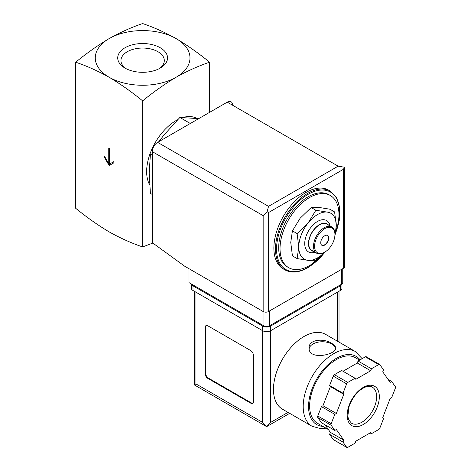 <?xml version="1.0" encoding="UTF-8"?>
<svg xmlns="http://www.w3.org/2000/svg" width="471" height="471" viewBox="0 0 471 471"><rect width="100%" height="100%" fill="white"/><g stroke="black" fill="none" stroke-linecap="round" stroke-linejoin="round"><path stroke-width="0.71" d="M75.666 62.207C86.635 65.905 97.791 70.921 109.148 77.25A47.347 27.336 180 0 1 109.148 38.587C97.797 45.369 86.635 53.247 75.666 62.207L75.666 208.27C86.635 217.231 97.797 225.103 109.148 231.891C120.505 238.22 131.668 243.23 142.631 246.928L142.631 100.871C153.593 91.904 164.756 84.032 176.113 77.25A47.347 27.336 180 0 1 109.148 77.25C120.505 84.032 131.662 91.904 142.631 100.871M109.549 148.612L108.748 148.153L108.748 163.614L104.462 156.189L104.462 157.432L109.148 165.551L113.835 162.842L113.835 161.606L109.549 164.079L109.549 148.612M334.604 211.926L329.918 209.218L318.873 207.417L311.172 207.546L300.121 218.244L292.42 230.872L290.748 242.4L292.42 255.871L297.107 258.573L298.785 247.04L297.107 233.575L308.158 222.883L315.858 210.249L326.903 212.056L334.604 211.926L336.282 225.391L335.064 235.241M152.274 155.183L150.414 154.111L149.189 173.045L150.414 193.393L152.274 194.47M198.721 118.627L179.875 117.462L190.308 123.484M179.875 117.462L163.926 135.077L158.915 141.612M126.234 68.754A21.678 12.517 180 0 1 120.953 60.565A21.678 12.517 180 0 1 134.335 49.002A21.678 12.517 180 0 1 157.956 51.716A21.678 12.517 180 0 1 164.308 60.565A21.678 12.517 180 0 1 159.021 68.754M160.252 47.748A24.916 14.389 180 0 1 160.252 68.089A24.916 14.389 180 0 1 125.009 68.089A24.916 14.389 180 0 1 125.009 47.748A24.916 14.389 180 0 1 160.252 47.748M176.113 38.587A47.347 27.336 180 0 1 176.113 77.25C187.464 70.921 198.627 65.911 209.589 62.207C198.627 53.247 187.47 45.375 176.113 38.587C164.756 32.264 153.599 27.247 142.631 23.55C131.668 27.247 120.505 32.258 109.148 38.587A47.347 27.336 180 0 1 176.113 38.587M209.589 62.207L209.589 112.351M152.845 243.065L142.631 246.928M149.631 184.779A41.666 24.056 -60 0 1 177.661 119.699M183.066 117.491A41.666 24.056 -60 0 1 196.813 118.409M323.612 253.286A41.666 24.056 -60 0 1 309.494 265.597A41.666 24.056 -60 0 1 288.664 267.663A41.666 24.056 -60 0 1 288.664 219.551A41.666 24.056 -60 0 1 330.33 195.494A41.666 24.056 -60 0 1 335.77 231.803M288.664 267.663L287.322 266.886A41.666 24.056 -60 0 1 287.322 218.78A41.666 24.056 -60 0 1 328.988 194.723L330.33 195.494M284.896 269.859L283.289 268.935A45.457 26.241 -60 0 1 283.289 216.448A45.457 26.241 -60 0 1 328.74 190.202L330.348 191.132A45.457 26.241 -60 0 0 284.896 217.372A45.457 26.241 -60 0 0 284.896 269.859C291.419 273.38 299.12 272.644 307.999 267.646L325.278 251.832M324.613 252.226L315.858 260.251L308.158 260.381L297.107 258.573M292.42 230.872L297.107 233.575M311.172 207.546L315.858 210.249M327.469 235.4A5.681 3.279 -60 0 1 328.169 239.992A5.681 3.279 -60 0 1 324.495 244.879A5.681 3.279 -60 0 1 321.793 245.232M324.76 245.032A5.681 3.279 -60 0 1 321.923 245.314A5.681 3.279 -60 0 1 321.923 238.75A5.681 3.279 -60 0 1 327.604 235.471A5.681 3.279 -60 0 1 328.475 240.027A5.681 3.279 -60 0 1 324.76 245.032M324.225 252.456L324.76 252.144A14.395 8.313 -60 0 1 314.587 246.268A14.395 8.313 -60 0 1 324.76 228.641A14.395 8.313 -60 0 1 334.94 234.517A14.395 8.313 -60 0 1 324.76 252.144L324.225 252.456A15.154 8.749 -60 0 1 316.653 253.204A15.154 8.749 -60 0 1 316.653 235.712A15.154 8.749 -60 0 1 331.802 226.963A15.154 8.749 -60 0 1 334.94 233.899L334.94 234.517M316.653 253.204L311.831 250.419A15.154 8.749 -60 0 1 311.831 232.927A15.154 8.749 -60 0 1 326.98 224.178L331.802 226.963M313.35 251.302A15.455 8.925 -60 0 1 311.678 232.839A15.455 8.925 -60 0 1 328.505 225.056M314.911 252.203A18.104 10.456 -60 0 1 304.761 242.577A18.104 10.456 -60 0 1 316.653 221.976A18.104 10.456 -60 0 1 330.065 225.956M324.501 252.291A26.517 15.307 -60 0 1 308.158 260.381A26.517 15.307 -60 0 1 298.785 247.04A26.517 15.307 -60 0 1 308.158 222.883A26.517 15.307 -60 0 1 326.903 212.056A26.517 15.307 -60 0 1 336.282 225.391A26.517 15.307 -60 0 1 334.94 234.199M108.748 163.614L109.284 163.307L109.284 148.459M104.462 157.432L104.998 157.12L109.684 165.239M113.835 161.606L110.084 163.767M188.965 268.694L188.965 282.612L263.96 325.908A3.786 2.184 0 0 0 269.318 325.908L341.64 284.154A3.786 2.184 0 0 0 342.747 282.612L342.747 268.67M343.512 169.26L268.517 212.556L267.169 211.779L268.517 206.369L157.626 142.354A7.577 4.374 120 0 0 152.274 151.633L152.274 242.653L184.679 266.215L263.159 311.525A3.786 2.184 0 0 0 268.517 311.525L343.512 268.229A3.786 2.184 0 0 0 344.619 266.68L344.383 167.199L343.512 169.26L343.512 268.229M157.626 142.354L227.269 102.148A7.577 4.374 120 0 1 232.627 105.239M344.383 167.199L338.154 166.163L227.269 102.148M267.169 211.779L263.159 215.647L263.159 311.525M325.596 334.363A43.179 24.934 120 0 0 282.412 359.296A43.179 24.934 120 0 0 282.412 409.158L312.143 426.32A43.179 24.934 -60 0 1 312.143 376.459A43.179 24.934 -60 0 1 355.328 351.525L325.596 334.363M331.725 343.383C324.107 338.113 308.529 339.279 309.094 347.934C308.287 360.645 336.406 354.975 335.611 347.934C335.54 346.338 334.245 344.819 331.725 343.383M325.055 424.795L330.377 432.366L329.606 434.35L333.238 439.52A1.896 1.095 120 0 0 333.456 439.72L346.844 447.45A1.896 1.095 120 0 0 347.792 447.356L355.063 443.158L355.829 441.18L370.677 432.608L371.442 433.703L378.713 429.505A1.896 1.095 120 0 0 379.873 428.062L383.506 418.695L382.735 417.6L390.159 398.472L391.695 397.583L395.334 388.216A1.896 1.095 120 0 0 395.334 386.673L391.695 381.504L390.159 382.387L382.735 371.831L383.506 369.847L379.873 364.678A1.896 1.095 120 0 0 379.661 364.477A1.896 1.095 120 0 0 378.713 364.572L371.442 368.769L370.677 370.754L355.829 379.32L355.063 378.231L347.792 382.423A1.896 1.095 120 0 0 346.632 383.865L343 393.232L343.765 394.327L336.347 413.456L334.804 414.345L331.172 423.712A1.896 1.095 120 0 0 331.172 425.26L334.804 430.429L336.347 429.54L343.765 440.102L343 442.081L346.632 447.25A1.896 1.095 120 0 0 346.844 447.45M355.063 378.231L341.669 370.494L334.398 374.692A1.896 1.095 120 0 0 333.238 376.135L329.606 385.502L330.377 386.597L322.953 405.725L321.416 406.614L317.784 415.981A1.896 1.095 120 0 0 317.784 417.53L321.416 422.699L334.804 430.429M366.479 356.947A1.896 1.095 120 0 0 366.267 356.747A1.896 1.095 120 0 0 365.319 356.841L358.054 361.039L357.283 363.017L343 371.266M289.671 413.35L266.639 426.644L194.264 384.86L195.93 383.9L262.624 422.405L266.639 426.644L270.66 422.405L288.011 412.384M253.38 355.211A3.786 2.184 -120 0 0 250.702 350.571L207.852 325.832A3.786 2.184 -120 0 0 205.957 325.644A3.786 2.184 -120 0 0 205.173 327.38L205.173 373.768A3.786 2.184 -120 0 0 207.852 378.407L250.702 403.152A3.786 2.184 -120 0 0 252.597 403.341A3.786 2.184 -120 0 0 253.38 401.604L253.38 355.211M191.379 284.001A5.681 3.279 0 0 0 192.986 285.856L262.624 326.062A5.681 3.279 0 0 0 270.66 326.062L340.298 285.856A5.681 3.279 0 0 0 341.911 283.978M191.32 283.966L191.32 288.175A5.681 3.279 0 0 0 192.986 290.495L262.624 330.701A5.681 3.279 0 0 0 270.66 330.701L340.298 290.495A5.681 3.279 0 0 0 341.964 288.175L341.964 283.942M328.428 429.599L317.478 423.276A37.88 21.872 -60 0 1 317.478 379.538A37.88 21.872 -60 0 1 355.352 357.666L359.62 360.132M370.112 432.931L371.442 433.703M329.606 434.35L343 442.081M330.377 432.366L343.765 440.102M321.416 406.614L334.804 414.345M322.953 405.725L336.347 413.456M330.377 386.597L343.765 394.327M329.606 385.502L343 393.232M357.283 363.017L370.677 370.754M358.054 361.039L371.442 368.769M388.057 379.402L391.695 381.504M206.245 325.52A3.786 2.184 -120 0 0 205.709 327.068L205.709 373.462A3.786 2.184 -120 0 0 208.388 378.101L251.237 402.84A3.786 2.184 -120 0 0 252.845 403.152M335.529 348.581A13.259 7.654 0 0 0 331.725 344.001A13.259 7.654 0 0 0 317.825 342.223A13.259 7.654 0 0 0 309.147 348.74M324.937 252.044A44.698 25.805 -60 0 1 308.158 267.298A44.698 25.805 -60 0 1 277.036 242.406A44.698 25.805 -60 0 1 319.014 190.26A44.698 25.805 -60 0 1 335.493 233.345M268.517 212.556L268.517 311.525M263.159 215.647L152.274 151.633M268.517 206.369L338.154 166.163M341.64 284.154L341.64 269.312M263.96 325.908L263.96 311.879M269.318 325.908L269.318 311.06M195.93 383.9L195.93 292.197M262.624 422.405L262.624 326.062M340.298 290.495L340.298 285.856M192.986 290.495L192.986 285.856M270.66 422.405L270.66 326.062M337.354 341.151L337.354 292.197M322.882 426.396A39.393 22.743 -60 0 1 316.253 379.914A39.393 22.743 -60 0 1 360.091 359.862M333.238 439.52L346.632 447.25M317.784 417.53L331.172 425.26M317.784 415.981L331.172 423.712M333.238 376.135L346.632 383.865M334.398 374.692L347.792 382.423M365.319 356.841L378.713 364.572M361.911 422.204A20.836 12.028 -60 0 1 351.496 423.235L348.646 419.738L347.833 416.34L348.94 407.009C352.267 397.5 357.495 390.954 364.625 387.38C367.88 386.073 370.447 385.996 372.331 387.15A20.836 12.028 -60 0 1 375.522 403.841A20.836 12.028 -60 0 1 361.911 422.204M363.253 424.524A22.726 13.123 -60 0 1 349.335 404.724A22.726 13.123 -60 0 1 377.171 388.652A22.726 13.123 -60 0 1 363.253 424.524M205.709 327.068L205.173 327.38M205.709 373.462L205.173 373.768M208.388 378.101L207.852 378.407M251.237 402.84L250.702 403.152M335.311 234.193L339.261 220.481L339.744 207.87L336.677 197.708L330.348 191.132M339.014 342.111L339.014 291.237M194.264 384.86L194.264 291.237M362.158 358.667L355.328 351.525M312.143 426.32L320.945 428.669L325.967 428.18M366.267 356.747L379.661 364.477"/></g></svg>
